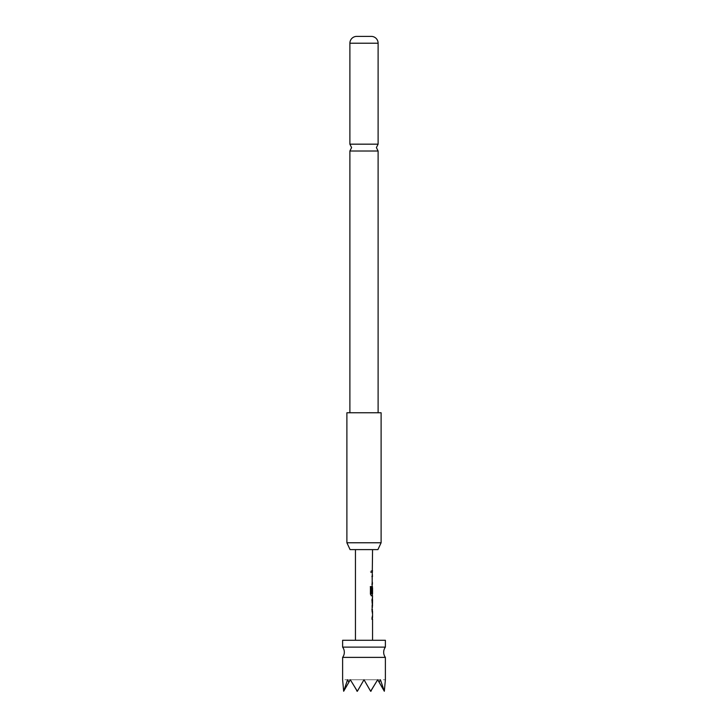 <?xml version="1.0" encoding="UTF-8"?>
<svg xmlns="http://www.w3.org/2000/svg" width="728" height="728" viewBox="0 0 728 728"><rect width="100%" height="100%" fill="white"/><g stroke="black" fill="none" stroke-linecap="round" stroke-linejoin="round"><path stroke-width="0.55" stroke-dasharray="3.64 2.73" d="M370.416 571.598L371.107 572.709L371.671 571.598L371.107 570.488L370.416 571.598M370.288 571.598L370.962 572.709L371.517 571.598L370.962 570.488L370.288 571.598M378.114 151.014L349.886 151.014M385.385 647.119L342.615 647.119M385.385 657.384L342.615 657.384M350.086 549.613L377.914 549.613M381.108 542.77L346.892 542.77M346.892 412.758L381.108 412.758M349.886 144.171L378.114 144.171M378.114 412.758L349.886 412.758L378.114 412.758M355.446 640.276L372.554 640.276L355.446 640.276M355.446 549.613L372.554 549.613L355.446 549.613M372.554 570.697L372.054 570.707L372.054 572.499L372.554 572.49M372.554 574.529L372.044 584.165M372.554 586.204L372.044 587.878L372.363 595.841M372.554 597.879L372.044 597.879L372.044 599.672L372.554 599.672M372.554 605.723L372.054 605.723L372.054 607.516L372.554 607.516M372.044 609.554L372.044 619.191M372.554 617.399L372.554 611.347M372.554 593.848L372.481 587.924M372.554 582.373L372.044 576.321M371.699 36.4L356.301 36.4M348.876 682.236L350.314 679.752L348.876 682.236L350.314 679.752L356.747 690.881L350.314 679.752L347.565 679.752L348.876 682.236L350.314 679.752L342.615 679.752L343.671 691.254L350.314 679.752L343.889 690.881L347.565 679.752L364 679.752L357.157 691.6L350.314 679.752L357.357 691.254L364 679.752L357.357 691.254L364 679.752L370.643 691.254L377.686 679.752L385.385 679.752L384.329 691.254L377.686 679.752L384.329 691.254L377.686 679.752L380.435 679.752L384.111 690.881M357.357 691.254L364 679.752L357.157 691.6L350.314 679.752L377.686 679.752L379.124 682.236L380.435 679.752L377.686 679.752L379.124 682.236M356.747 690.881L350.314 679.752L343.889 690.881M385.385 640.276L342.615 640.276M371.253 690.881L377.686 679.752L370.843 691.6L364 679.752L370.643 691.254L364 679.752L377.686 679.752L370.843 691.6L364 679.752L370.643 691.254M350.314 679.752L364 679.752L370.843 691.6L377.686 679.752L364 679.752L357.157 691.6L350.314 679.752M371.899 572.499L371.881 570.697L371.899 572.499M371.881 576.203L372.29 584.165L372.044 576.203M372.481 593.029L371.881 593.029L372.29 586.204L372.29 595.841L371.271 595.841L370.297 594.166L370.434 586.622M370.297 586.622L371.326 586.622M371.38 593.848L372.481 593.73M372.308 593.73L372.308 587.924M372.327 605.723L371.89 607.516L371.881 599.553L372.463 597.879M372.044 597.879L372.044 599.672M349.886 43.225L378.114 43.225"/><path stroke-width="1.09" d="M342.615 657.384A8.554 8.554 0 0 0 342.615 647.119L385.385 647.119A8.554 8.554 0 0 0 385.385 657.384L385.385 679.752L384.329 691.254L380.435 679.752L379.124 682.236L377.686 679.752L370.643 691.254L364 679.752L357.357 691.254L350.314 679.752L348.876 682.236L347.565 679.752L343.671 691.254L342.615 679.752L342.615 657.384L385.385 657.384M349.886 412.758L349.886 151.014L378.114 151.014L378.114 412.758M385.385 647.119L385.385 640.276L342.615 640.276L342.615 647.119M377.914 549.613L350.086 549.613L346.892 542.77L381.108 542.77L377.914 549.613M381.108 542.77L381.108 412.758L346.892 412.758L346.892 542.77M378.114 43.225L349.886 43.225A6.843 6.843 0 0 1 356.301 36.4L371.699 36.4A6.843 6.843 0 0 1 378.114 43.225L378.114 144.171L349.886 144.171L351.597 147.593L349.886 151.014M349.886 43.225L349.886 144.171M372.554 640.276L372.554 619.191L372.044 619.191L372.044 617.399L372.554 617.399L372.554 611.347L372.044 611.347L372.554 595.841L371.416 595.841L370.434 594.166L370.434 586.622L371.48 586.622L371.48 593.73L372.554 593.848L372.554 587.805L372.044 593.029L372.554 549.613M355.446 640.276L355.446 549.613M372.554 570.697L372.054 570.707M372.044 599.672L372.554 599.672L372.49 605.723L372.554 599.672M372.554 605.723L372.054 605.723M371.881 576.321L372.554 576.321M343.889 690.881L348.876 682.236M379.124 682.236L384.111 690.881M356.747 690.881L357.357 691.254M370.643 691.254L371.253 690.881M371.881 584.165L372.463 584.165M370.297 586.622L371.326 586.622L371.535 593.848M372.363 595.841L372.372 593.848M372.463 595.841L371.271 595.841M372.308 587.924L372.308 593.029M371.38 593.848L372.327 593.848M371.89 599.672L372.49 605.723M371.881 609.554L372.463 609.554M371.881 619.191L372.463 619.191M378.114 151.014L376.403 147.593L378.114 144.171M372.381 572.49L372.381 570.697M372.381 584.165L372.381 582.373M372.381 576.321L372.381 574.529M372.381 587.805L372.381 586.313M372.381 607.407L372.381 605.723M372.381 599.672L372.381 597.988M372.381 619.191L372.381 617.399M372.381 611.347L372.381 609.554"/></g></svg>
